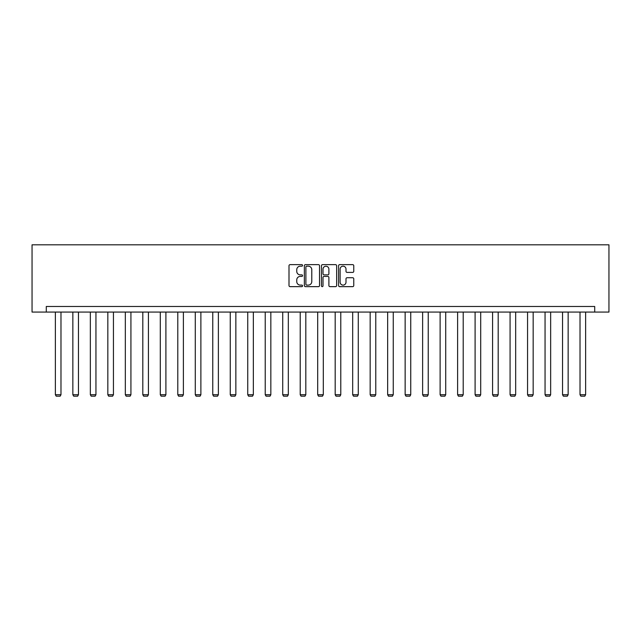 <?xml version="1.0" encoding="UTF-8"?>
<svg xmlns="http://www.w3.org/2000/svg" width="641" height="641" viewBox="0 0 641 641"><rect width="100%" height="100%" fill="white"/><g stroke="black" fill="none" stroke-linecap="round" stroke-linejoin="round"><path stroke-width="0.96" d="M302.56 265.414A0.769 0.769 0 0 0 301.791 264.645L290.101 264.645A1.098 1.098 0 0 0 289.003 265.743L289.003 285.549A1.098 1.098 0 0 0 290.101 286.647L301.791 286.647A0.769 0.769 0 0 0 302.56 285.878A0.769 0.769 0 0 0 301.791 285.109L300.276 285.109A3.517 3.517 0 0 1 296.759 281.591L296.759 279.941A3.517 3.517 0 0 1 300.276 276.415L301.791 276.415A0.769 0.769 0 0 0 302.56 275.646A0.769 0.769 0 0 0 301.791 274.877L300.276 274.877A3.517 3.517 0 0 1 296.759 271.351L296.759 269.701A3.517 3.517 0 0 1 300.276 266.183L301.791 266.183A0.769 0.769 0 0 0 302.56 265.414M352.662 272.401A1.098 1.098 0 0 0 353.76 271.303L353.76 265.743A1.098 1.098 0 0 0 352.662 264.645L339.674 264.645A1.098 1.098 0 0 0 338.576 265.743L338.576 285.549A1.098 1.098 0 0 0 339.674 286.647L352.662 286.647A1.098 1.098 0 0 0 353.76 285.549L353.76 278.835A1.098 1.098 0 0 0 352.662 277.737L347.101 277.737A1.098 1.098 0 0 0 346.004 278.835L346.004 282.168A2.941 2.941 0 0 1 343.055 285.109A2.941 2.941 0 0 1 340.115 282.168L340.115 269.124A2.941 2.941 0 0 1 343.055 266.183A2.941 2.941 0 0 1 346.004 269.124L346.004 271.303A1.098 1.098 0 0 0 347.101 272.401L352.662 272.401M594.712 312.079L608.95 312.079L608.95 244.814L32.05 244.814L32.05 312.079L594.712 312.079L594.712 306.478L46.288 306.478L46.288 312.079M319.538 265.743A1.098 1.098 0 0 0 318.433 264.645L305.453 264.645A1.098 1.098 0 0 0 304.355 265.743L304.355 285.549A1.098 1.098 0 0 0 305.453 286.647L318.433 286.647A1.098 1.098 0 0 0 319.538 285.549L319.538 265.743M322.567 264.645L335.547 264.645A1.098 1.098 0 0 1 336.645 265.743L336.645 285.549A1.098 1.098 0 0 1 335.547 286.647L329.995 286.647A1.098 1.098 0 0 1 328.889 285.549L328.889 277.513A1.098 1.098 0 0 0 327.791 276.415L324.106 276.415A1.098 1.098 0 0 0 323 277.513L323 285.878A0.769 0.769 0 0 1 322.231 286.647A0.769 0.769 0 0 1 321.462 285.878L321.462 265.743A1.098 1.098 0 0 1 322.567 264.645M306.662 266.183A0.769 0.769 0 0 0 305.893 266.952L305.893 284.34A0.769 0.769 0 0 0 306.662 285.109L308.257 285.109A3.517 3.517 0 0 0 311.782 281.591L311.782 269.701A3.517 3.517 0 0 0 308.257 266.183L306.662 266.183M328.889 269.18A2.941 2.941 0 0 0 325.949 266.239A2.941 2.941 0 0 0 323 269.18L323 273.779A1.098 1.098 0 0 0 324.106 274.877L327.791 274.877A1.098 1.098 0 0 0 328.889 273.779L328.889 269.18M60.975 312.079L60.975 394.728L55.366 394.728L55.366 312.079M60.975 394.728L60.134 396.186L56.208 396.186L55.366 394.728M78.458 312.079L78.458 394.728L72.858 394.728L72.858 312.079M78.458 394.728L77.625 396.186L73.699 396.186L72.858 394.728M95.95 312.079L95.95 394.728L90.349 394.728L90.349 312.079M95.95 394.728L95.108 396.186L91.182 396.186L90.349 394.728M113.441 312.079L113.441 394.728L107.832 394.728L107.832 312.079M113.441 394.728L112.6 396.186L108.674 396.186L107.832 394.728M130.924 312.079L130.924 394.728L125.324 394.728L125.324 312.079M130.924 394.728L130.091 396.186L126.165 396.186L125.324 394.728M148.416 312.079L148.416 394.728L142.815 394.728L142.815 312.079M148.416 394.728L147.574 396.186L143.648 396.186L142.815 394.728M165.907 312.079L165.907 394.728L160.298 394.728L160.298 312.079M165.907 394.728L165.066 396.186L161.139 396.186L160.298 394.728M183.39 312.079L183.39 394.728L177.789 394.728L177.789 312.079M183.39 394.728L182.557 396.186L178.631 396.186L177.789 394.728M200.881 312.079L200.881 394.728L195.281 394.728L195.281 312.079M200.881 394.728L200.04 396.186L196.114 396.186L195.281 394.728M218.373 312.079L218.373 394.728L212.764 394.728L212.764 312.079M218.373 394.728L217.531 396.186L213.605 396.186L212.764 394.728M235.856 312.079L235.856 394.728L230.255 394.728L230.255 312.079M235.856 394.728L235.023 396.186L231.097 396.186L230.255 394.728M253.347 312.079L253.347 394.728L247.746 394.728L247.746 312.079M253.347 394.728L252.506 396.186L248.58 396.186L247.746 394.728M270.839 312.079L270.839 394.728L265.23 394.728L265.23 312.079M270.839 394.728L269.997 396.186L266.071 396.186L265.23 394.728M288.322 312.079L288.322 394.728L282.721 394.728L282.721 312.079M288.322 394.728L287.488 396.186L283.562 396.186L282.721 394.728M305.813 312.079L305.813 394.728L300.212 394.728L300.212 312.079M305.813 394.728L304.972 396.186L301.046 396.186L300.212 394.728M323.304 312.079L323.304 394.728L317.696 394.728L317.696 312.079M323.304 394.728L322.463 396.186L318.537 396.186L317.696 394.728M340.788 312.079L340.788 394.728L335.187 394.728L335.187 312.079M340.788 394.728L339.954 396.186L336.028 396.186L335.187 394.728M358.279 312.079L358.279 394.728L352.678 394.728L352.678 312.079M358.279 394.728L357.438 396.186L353.512 396.186L352.678 394.728M375.77 312.079L375.77 394.728L370.161 394.728L370.161 312.079M375.77 394.728L374.929 396.186L371.003 396.186L370.161 394.728M393.254 312.079L393.254 394.728L387.653 394.728L387.653 312.079M393.254 394.728L392.42 396.186L388.494 396.186L387.653 394.728M410.745 312.079L410.745 394.728L405.144 394.728L405.144 312.079M410.745 394.728L409.903 396.186L405.977 396.186L405.144 394.728M428.236 312.079L428.236 394.728L422.627 394.728L422.627 312.079M428.236 394.728L427.395 396.186L423.469 396.186L422.627 394.728M445.719 312.079L445.719 394.728L440.119 394.728L440.119 312.079M445.719 394.728L444.886 396.186L440.96 396.186L440.119 394.728M463.211 312.079L463.211 394.728L457.61 394.728L457.61 312.079M463.211 394.728L462.369 396.186L458.443 396.186L457.61 394.728M480.702 312.079L480.702 394.728L475.093 394.728L475.093 312.079M480.702 394.728L479.861 396.186L475.934 396.186L475.093 394.728M498.185 312.079L498.185 394.728L492.584 394.728L492.584 312.079M498.185 394.728L497.352 396.186L493.426 396.186L492.584 394.728M515.676 312.079L515.676 394.728L510.076 394.728L510.076 312.079M515.676 394.728L514.835 396.186L510.909 396.186L510.076 394.728M533.168 312.079L533.168 394.728L527.559 394.728L527.559 312.079M533.168 394.728L532.326 396.186L528.4 396.186L527.559 394.728M550.651 312.079L550.651 394.728L545.05 394.728L545.05 312.079M550.651 394.728L549.818 396.186L545.892 396.186L545.05 394.728M568.142 312.079L568.142 394.728L562.542 394.728L562.542 312.079M568.142 394.728L567.301 396.186L563.375 396.186L562.542 394.728M585.634 312.079L585.634 394.728L580.025 394.728L580.025 312.079M585.634 394.728L584.792 396.186L580.866 396.186L580.025 394.728"/></g></svg>
